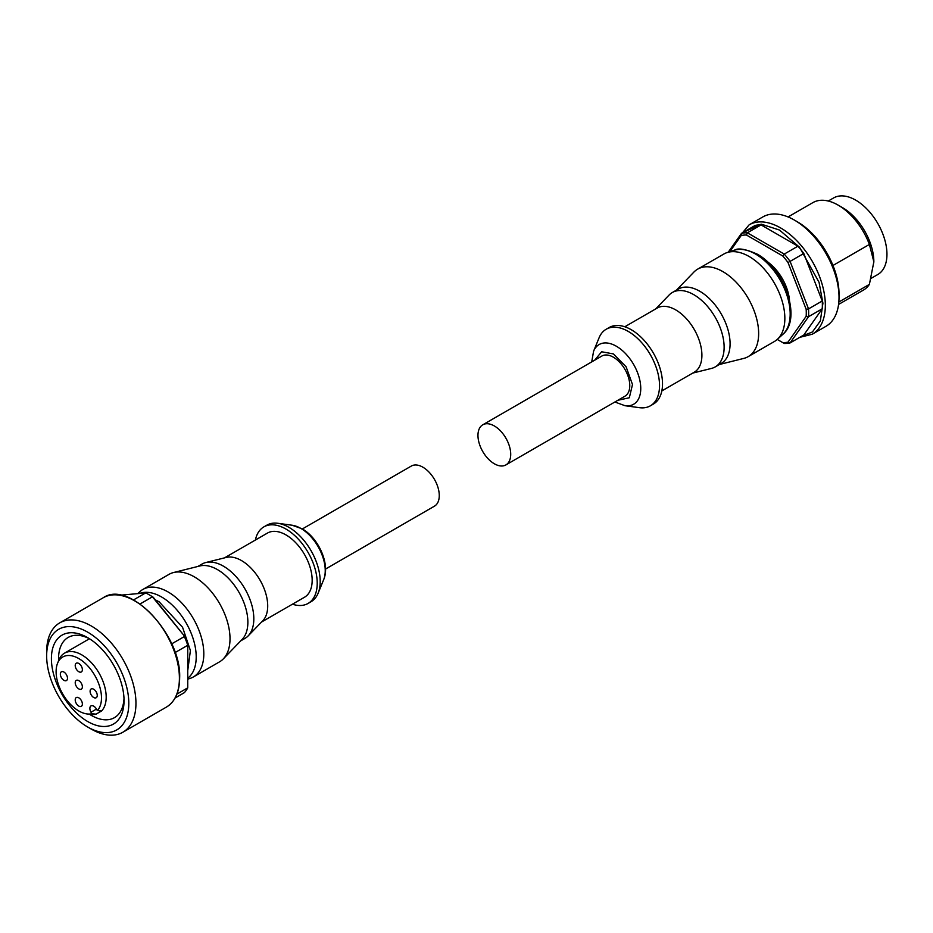 <?xml version="1.0" encoding="UTF-8"?>
<svg xmlns="http://www.w3.org/2000/svg" width="933" height="933" viewBox="0 0 933 933"><rect width="100%" height="100%" fill="white"/><g stroke="black" fill="none" stroke-linecap="round" stroke-linejoin="round"><path stroke-width="1.4" d="M617.844 400.292L629.32 397.761L632.492 384.548L626.101 366.786L613.401 353.922L601.633 351.764L594.694 360.185M505.908 464.914L624.97 396.175A23.15 13.365 -120 0 0 628.527 377.62A23.15 13.365 -120 0 0 613.401 357.211A23.15 13.365 -120 0 0 601.82 356.068L482.758 424.807A23.15 13.365 60 0 1 494.338 425.961A23.15 13.365 60 0 1 509.465 446.359A23.15 13.365 60 0 1 505.908 464.914A23.15 13.365 60 0 1 494.338 463.771A23.15 13.365 60 0 1 479.212 443.362A23.15 13.365 60 0 1 482.758 424.807M614.859 402.006L625.075 405.727L639.432 407.674A44.201 25.518 -120 0 0 650.383 405.808A44.201 25.518 -120 0 0 657.159 370.389A44.201 25.518 -120 0 0 628.282 331.437A44.201 25.518 -120 0 0 606.182 329.244A44.201 25.518 -120 0 0 599.079 337.793L593.598 351.205L591.709 361.911M650.383 405.808L653.357 404.082A44.201 25.518 -120 0 0 660.132 368.663A44.201 25.518 -120 0 0 631.256 329.722A44.201 25.518 -120 0 0 609.156 327.53L606.182 329.244M661.835 390.927L694.234 372.22A37.04 21.389 -120 0 0 699.913 342.539A37.04 21.389 -120 0 0 675.714 309.896A37.04 21.389 -120 0 0 657.194 308.053L624.795 326.772M692.718 373.095L711.447 368.43A42.941 24.794 -120 0 0 715.238 366.902A42.941 24.794 -120 0 0 721.815 332.498A42.941 24.794 -120 0 0 693.767 294.665A42.941 24.794 -120 0 0 672.296 292.53A42.941 24.794 -120 0 0 669.078 295.061L655.677 308.94M715.238 366.902L721.186 363.462A42.941 24.794 -120 0 0 727.775 329.057A42.941 24.794 -120 0 0 699.727 291.224A42.941 24.794 -120 0 0 678.256 289.102L672.296 292.53M719.425 364.488L743.729 358.424A50.51 29.168 -120 0 0 748.184 356.628A50.51 29.168 -120 0 0 755.928 316.147A50.51 29.168 -120 0 0 722.923 271.643A50.51 29.168 -120 0 0 697.674 269.136A50.51 29.168 -120 0 0 693.884 272.098L676.483 290.116M748.184 356.628L774.39 341.501A50.51 29.168 -120 0 0 777.341 339.344A50.51 29.168 -120 0 0 781.213 298.14A50.51 29.168 -120 0 0 749.129 256.505A50.51 29.168 -120 0 0 727.227 252.528A50.51 29.168 -120 0 0 723.88 254.009L697.674 269.136M789.493 300.344A35.361 20.421 -120 0 0 767.078 261.508M749.117 224.853A63.141 36.457 -120 0 1 780.688 227.979A63.141 36.457 -120 0 1 821.938 283.62A63.141 36.457 -120 0 1 812.258 334.224L825.95 326.317A63.141 36.457 -120 0 0 839.024 297.405A63.141 36.457 -120 0 0 794.38 220.071L794.38 220.071A63.141 36.457 -120 0 0 762.809 216.946L749.117 224.853L738.516 237.577M839.024 297.405L839.024 293.977A58.931 34.031 -120 0 0 797.353 221.797L794.38 220.071L797.353 221.797M832.959 265.473L869.393 244.446A50.51 29.168 -120 0 0 838.137 205.12A50.51 29.168 -120 0 0 812.876 202.624L788.058 216.946M873.848 262.208A44.201 25.518 -120 0 0 873.848 261.835A44.201 25.518 -120 0 0 842.604 207.697L838.137 205.12M871.282 278.267L877.801 274.512A44.201 25.518 -120 0 0 884.577 239.093A44.201 25.518 -120 0 0 855.701 200.14A44.201 25.518 -120 0 0 833.601 197.948L828.259 201.027M777.247 339.425L782.775 342.609A58.931 34.031 -120 0 0 788.012 342.143L806.17 316.299A58.931 34.031 -120 0 0 806.17 309.324L788.012 262.511A58.931 34.031 -120 0 0 782.775 255.992L746.447 235.023A58.931 34.031 -120 0 0 741.21 235.489L729.816 251.7M741.21 235.489L741.513 233.332L728.241 252.202M746.447 235.023L747.368 232.807L761.06 224.9L797.925 246.184L784.233 254.091L747.368 232.807A60.622 34.999 60 0 0 741.513 233.332L755.205 225.424A60.622 34.999 -120 0 1 761.06 224.9M782.775 255.992L784.233 254.091A60.622 34.999 60 0 1 790.099 261.38L803.791 253.473L822.23 300.986L808.526 308.893L790.099 261.38L788.012 262.511M806.17 309.324L808.526 308.893A60.622 34.999 60 0 1 808.526 316.707L822.23 308.8L803.791 335.029L790.099 342.936L808.526 316.707L806.17 316.299M788.012 342.143L790.099 342.936A60.622 34.999 60 0 1 784.233 343.461L782.775 342.609M822.23 308.8A60.622 34.999 -120 0 0 822.23 300.986M803.791 253.473A60.622 34.999 -120 0 0 797.925 246.184M869.393 244.446L873.848 261.835L869.393 284.378L838.837 302.024M838.58 304.438L863.387 290.116A50.51 29.168 -120 0 0 869.393 284.378M325.524 569.06L434.475 506.153A23.15 13.365 -120 0 0 438.02 487.609A23.15 13.365 -120 0 0 422.894 467.2A23.15 13.365 -120 0 0 411.313 466.057L302.362 528.953M255.397 540.044A44.201 25.518 60 0 1 263.876 526.877L266.85 525.162A44.201 25.518 60 0 1 277.801 523.285A44.201 25.518 60 0 1 288.95 527.355A44.201 25.518 60 0 1 318.141 593.178A44.201 25.518 60 0 1 311.051 601.715L308.065 603.441A44.201 25.518 60 0 1 292.437 604.199M263.876 526.877A44.201 25.518 60 0 1 285.976 529.069A44.201 25.518 60 0 1 314.841 568.022A44.201 25.518 60 0 1 308.065 603.441M197.808 566.483L201.994 564.068A42.941 24.794 60 0 1 205.785 562.541L226.264 557.433A37.04 21.389 60 0 1 241.507 560.581A37.04 21.389 60 0 1 264.809 590.449A37.04 21.389 60 0 1 262.814 620.737L248.143 635.909A42.941 24.794 60 0 1 244.936 638.429L240.737 640.854M224.515 557.864L267.444 533.081A37.04 21.389 60 0 1 285.976 534.912A37.04 21.389 60 0 1 310.176 567.556A37.04 21.389 60 0 1 304.496 597.237L261.555 622.031M205.785 562.541A42.941 24.794 60 0 1 223.465 566.191A42.941 24.794 60 0 1 250.464 600.817A42.941 24.794 60 0 1 248.143 635.909M137.676 593.633L139.892 591.627A50.51 29.168 60 0 1 142.842 589.469L169.048 574.331A50.51 29.168 60 0 1 173.503 572.547L199.837 565.969A42.941 24.794 60 0 1 217.506 569.631A42.941 24.794 60 0 1 244.516 604.257A42.941 24.794 60 0 1 242.195 639.35L223.337 658.861A50.51 29.168 60 0 1 219.558 661.835L193.353 676.961A50.51 29.168 60 0 1 190.005 678.443L187.743 679.166M173.503 572.547A50.51 29.168 60 0 1 194.297 576.839A50.51 29.168 60 0 1 226.066 617.576A50.51 29.168 60 0 1 223.337 658.861M142.842 589.469A50.51 29.168 60 0 1 168.092 591.965A50.51 29.168 60 0 1 201.096 636.481A50.51 29.168 60 0 1 193.353 676.961M135.95 703.33A63.141 36.457 60 0 1 122.876 732.23A63.141 36.457 60 0 1 91.294 729.105L87.725 727.04A58.091 33.541 60 0 1 46.65 655.899L46.65 651.77A63.141 36.457 60 0 1 59.724 622.871A63.141 36.457 60 0 1 108.391 639.781A63.141 36.457 60 0 1 135.95 703.33M46.65 655.899A58.091 33.541 60 0 1 87.725 632.177A58.091 33.541 60 0 1 128.801 703.33A58.091 33.541 60 0 1 87.725 727.04M51.408 658.651A51.362 29.646 60 0 1 87.725 637.682A51.362 29.646 60 0 1 124.042 700.578A51.362 29.646 60 0 1 87.725 721.547A51.362 29.646 60 0 1 51.408 658.651M89.556 638.79A46.3 26.73 -120 0 0 68.144 637.449A46.3 26.73 -120 0 0 58.557 658.651A46.3 26.73 -120 0 0 58.604 660.727M57.601 663.188L58.977 659.829A34.521 19.931 60 0 1 64.517 653.158A34.521 19.931 60 0 1 91.119 662.407A34.521 19.931 60 0 1 106.187 697.138A34.521 19.931 60 0 1 101.557 710.981L96.076 714.142A34.521 19.931 60 0 1 90.478 714.41L86.897 713.92A32.084 18.532 60 0 1 56.108 671.667A32.084 18.532 60 0 1 57.601 663.188A32.084 18.532 60 0 1 82.909 661.38A32.084 18.532 60 0 1 101.487 697.872A32.084 18.532 60 0 1 97.347 710.573L101.557 710.981M96.076 714.142L91.866 713.733A32.084 18.532 60 0 1 86.897 713.92M90.104 691.295A5.05 2.916 60 0 1 91.154 688.986A5.05 2.916 60 0 1 95.049 690.338A5.05 2.916 60 0 1 97.254 695.423A5.05 2.916 60 0 1 96.204 697.732A5.05 2.916 60 0 1 92.309 696.38A5.05 2.916 60 0 1 90.104 691.295M75.223 665.521A5.05 2.916 60 0 1 76.273 663.211A5.05 2.916 60 0 1 80.168 664.564A5.05 2.916 60 0 1 82.372 669.649A5.05 2.916 60 0 1 81.323 671.958A5.05 2.916 60 0 1 77.427 670.605A5.05 2.916 60 0 1 75.223 665.521M75.223 682.711A5.05 2.916 60 0 1 76.273 680.39A5.05 2.916 60 0 1 80.168 681.743A5.05 2.916 60 0 1 82.372 686.828A5.05 2.916 60 0 1 81.323 689.149A5.05 2.916 60 0 1 77.427 687.796A5.05 2.916 60 0 1 75.223 682.711M60.342 674.116A5.05 2.916 60 0 1 61.391 671.807A5.05 2.916 60 0 1 65.287 673.16A5.05 2.916 60 0 1 67.491 678.233A5.05 2.916 60 0 1 66.441 680.554A5.05 2.916 60 0 1 62.546 679.201A5.05 2.916 60 0 1 60.342 674.116M75.223 699.89A5.05 2.916 60 0 1 76.273 697.581A5.05 2.916 60 0 1 80.168 698.934A5.05 2.916 60 0 1 82.372 704.018A5.05 2.916 60 0 1 81.323 706.328A5.05 2.916 60 0 1 77.427 704.975A5.05 2.916 60 0 1 75.223 699.89M153.257 597.272L152.429 596.828A60.622 34.999 -120 0 0 149.047 594.718L150.236 595.406A58.931 34.031 60 0 1 153.257 597.272L184.722 636.411A58.931 34.031 60 0 1 187.743 644.202L187.743 645.263A60.622 34.999 -120 0 0 184.361 636.551L171.66 643.875M184.722 636.411L152.429 596.828L140.043 603.978M149.047 594.718A60.622 34.999 -120 0 0 145.665 592.921L133.512 599.931M120.217 595.196L145.665 592.921M175.112 697.989L184.361 692.648A60.622 34.999 -120 0 0 187.743 687.843L176.932 694.082M175.089 652.575L187.743 645.263L187.743 687.843M89.521 714.281A46.3 26.73 -120 0 0 114.456 717.652A46.3 26.73 -120 0 0 123.996 698.432M91.866 713.733L91.002 712.229A5.47 3.161 60 0 1 91.002 705.908A5.47 3.161 60 0 1 96.472 709.068L97.347 710.573M625.075 405.727A34.474 19.908 -120 0 0 640.353 383.136A34.474 19.908 -120 0 0 616.375 346.248A34.474 19.908 -120 0 0 593.598 351.205M755.602 254.091A48.901 28.235 -120 0 0 734.388 250.242C738.026 247.723 745.619 249.018 757.188 254.126C784.408 268.681 802.112 318.526 782.915 334.282A48.901 28.235 -120 0 0 786.659 294.396A48.901 28.235 -120 0 0 755.602 254.091M742.202 232.923L761.188 224.142L779.498 230.043L799.476 247.198L819.057 282.314L822.918 303.225L820.364 320.882L812.433 331.973L801.809 336.172M323.634 579.766C330.422 564.138 318.456 537.921 302.082 528.789L292.157 525.244A34.474 19.908 60 0 1 300.858 528.416A34.474 19.908 60 0 1 323.634 579.766L318.141 593.178M139.577 593.458A48.901 28.235 60 0 1 161.631 597.015A48.901 28.235 60 0 1 193.084 638.534A48.901 28.235 60 0 1 187.743 678.198M155.368 599.896L159.17 601.82L182.565 627.279L190.402 650.546L187.743 670.57M166.331 707.144C175.042 701.779 179.486 692.029 179.649 677.894C181.667 635 129.22 579.498 103.19 597.773A63.141 36.457 60 0 1 151.846 614.695A63.141 36.457 60 0 1 179.404 678.233A63.141 36.457 60 0 1 166.331 707.144L122.876 732.23M91.002 712.229L96.472 709.068M812.258 334.224L799.814 337.326M782.915 334.282L777.341 339.344M734.388 250.242L727.227 252.528M292.157 525.244L277.801 523.285M103.19 597.773L59.724 622.871M89.475 638.743L64.517 653.158"/></g></svg>
